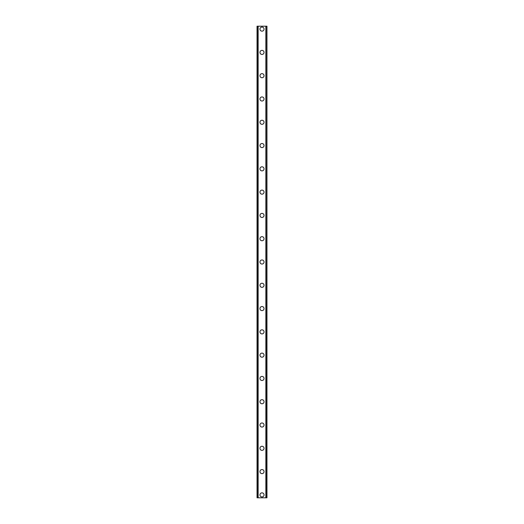 <?xml version="1.0" encoding="UTF-8"?>
<svg xmlns="http://www.w3.org/2000/svg" width="524" height="524" viewBox="0 0 524 524"><rect width="100%" height="100%" fill="white"/><g stroke="black" fill="none" stroke-linecap="round" stroke-linejoin="round"><path stroke-width="0.79" d="M259.963 494.892A2.037 2.037 0 0 1 262 492.848A2.037 2.037 0 0 1 264.037 494.892A2.037 2.037 0 0 1 262 496.929A2.037 2.037 0 0 1 259.963 494.892M259.963 471.6A2.037 2.037 0 0 1 262 469.563A2.037 2.037 0 0 1 264.037 471.6A2.037 2.037 0 0 1 262 473.637A2.037 2.037 0 0 1 259.963 471.6M259.963 448.308A2.037 2.037 0 0 1 262 446.271A2.037 2.037 0 0 1 264.037 448.308A2.037 2.037 0 0 1 262 450.352A2.037 2.037 0 0 1 259.963 448.308M259.963 425.023A2.037 2.037 0 0 1 262 422.986A2.037 2.037 0 0 1 264.037 425.023A2.037 2.037 0 0 1 262 427.06A2.037 2.037 0 0 1 259.963 425.023M259.963 401.731A2.037 2.037 0 0 1 262 399.694A2.037 2.037 0 0 1 264.037 401.731A2.037 2.037 0 0 1 262 403.768A2.037 2.037 0 0 1 259.963 401.731M259.963 378.446A2.037 2.037 0 0 1 262 376.409A2.037 2.037 0 0 1 264.037 378.446A2.037 2.037 0 0 1 262 380.483A2.037 2.037 0 0 1 259.963 378.446M259.963 355.154A2.037 2.037 0 0 1 262 353.117A2.037 2.037 0 0 1 264.037 355.154A2.037 2.037 0 0 1 262 357.191A2.037 2.037 0 0 1 259.963 355.154M259.963 331.869A2.037 2.037 0 0 1 262 329.832A2.037 2.037 0 0 1 264.037 331.869A2.037 2.037 0 0 1 262 333.906A2.037 2.037 0 0 1 259.963 331.869M259.963 308.577A2.037 2.037 0 0 1 262 306.54A2.037 2.037 0 0 1 264.037 308.577A2.037 2.037 0 0 1 262 310.614A2.037 2.037 0 0 1 259.963 308.577M259.963 285.292A2.037 2.037 0 0 1 262 283.248A2.037 2.037 0 0 1 264.037 285.292A2.037 2.037 0 0 1 262 287.329A2.037 2.037 0 0 1 259.963 285.292M259.963 262A2.037 2.037 0 0 1 262 259.963A2.037 2.037 0 0 1 264.037 262A2.037 2.037 0 0 1 262 264.037A2.037 2.037 0 0 1 259.963 262M259.963 238.708A2.037 2.037 0 0 1 262 236.671A2.037 2.037 0 0 1 264.037 238.708A2.037 2.037 0 0 1 262 240.752A2.037 2.037 0 0 1 259.963 238.708M259.963 215.423A2.037 2.037 0 0 1 262 213.386A2.037 2.037 0 0 1 264.037 215.423A2.037 2.037 0 0 1 262 217.46A2.037 2.037 0 0 1 259.963 215.423M259.963 192.131A2.037 2.037 0 0 1 262 190.094A2.037 2.037 0 0 1 264.037 192.131A2.037 2.037 0 0 1 262 194.168A2.037 2.037 0 0 1 259.963 192.131M259.963 168.846A2.037 2.037 0 0 1 262 166.809A2.037 2.037 0 0 1 264.037 168.846A2.037 2.037 0 0 1 262 170.883A2.037 2.037 0 0 1 259.963 168.846M259.963 145.554A2.037 2.037 0 0 1 262 143.517A2.037 2.037 0 0 1 264.037 145.554A2.037 2.037 0 0 1 262 147.591A2.037 2.037 0 0 1 259.963 145.554M259.963 122.269A2.037 2.037 0 0 1 262 120.232A2.037 2.037 0 0 1 264.037 122.269A2.037 2.037 0 0 1 262 124.306A2.037 2.037 0 0 1 259.963 122.269M259.963 98.977A2.037 2.037 0 0 1 262 96.94A2.037 2.037 0 0 1 264.037 98.977A2.037 2.037 0 0 1 262 101.014A2.037 2.037 0 0 1 259.963 98.977M259.963 75.692A2.037 2.037 0 0 1 262 73.648A2.037 2.037 0 0 1 264.037 75.692A2.037 2.037 0 0 1 262 77.729A2.037 2.037 0 0 1 259.963 75.692M259.963 52.4A2.037 2.037 0 0 1 262 50.363A2.037 2.037 0 0 1 264.037 52.4A2.037 2.037 0 0 1 262 54.437A2.037 2.037 0 0 1 259.963 52.4M259.963 29.108A2.037 2.037 0 0 1 262 27.071A2.037 2.037 0 0 1 264.037 29.108A2.037 2.037 0 0 1 262 31.152A2.037 2.037 0 0 1 259.963 29.108M266.795 26.2L257.048 26.2L257.048 497.8L266.952 497.8L266.952 26.2L266.795 497.8M258.011 26.2L258.011 497.8M258.083 26.2L258.083 497.8M258.142 26.2L258.142 497.8M265.858 26.2L265.858 497.8M265.917 26.2L265.917 497.8M265.989 26.2L265.989 497.8M257.101 26.2L257.101 497.8M257.107 26.2L257.107 497.8M257.205 26.2L257.205 497.8M266.893 26.2L266.893 497.8M266.899 26.2L266.899 497.8"/></g></svg>
